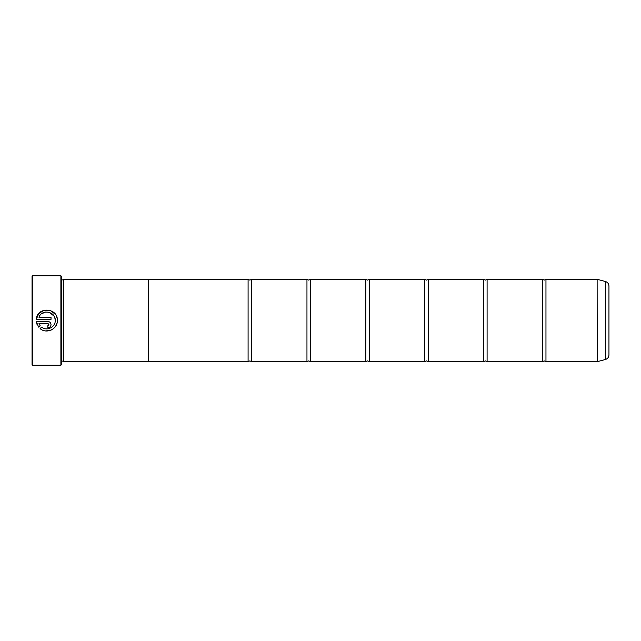 <?xml version="1.0" encoding="UTF-8"?>
<svg xmlns="http://www.w3.org/2000/svg" width="641" height="641" viewBox="0 0 641 641"><rect width="100%" height="100%" fill="white"/><g stroke="black" fill="none" stroke-linecap="round" stroke-linejoin="round"><path stroke-width="0.96" d="M545.964 361.708L597.132 361.708L597.132 279.292L545.964 279.292L545.964 361.708L544.193 360.883L542.43 361.708L487.096 361.708L485.325 360.883L483.562 361.708L428.228 361.708L426.457 360.883L424.695 361.708L369.36 361.708L367.597 360.883L365.827 361.708L310.492 361.708L308.73 360.883L306.959 361.708L251.625 361.708L249.862 360.883L248.091 361.708L148.608 361.708L148.608 279.276L63.836 279.276L63.836 361.724L148.608 361.724M542.43 361.708L542.43 279.292L487.096 279.292L487.096 361.708M483.562 361.708L483.562 279.292L428.228 279.292L428.228 361.708M424.695 361.708L424.695 279.292L369.36 279.292L369.36 361.708M365.827 361.708L365.827 279.292L310.492 279.292L310.492 361.708M306.959 361.708L306.959 279.292L251.625 279.292L251.625 361.708M56.921 323.433L55.695 326.117M55.687 326.133L53.764 328.368M52.594 329.258L51.248 330.003M49.918 330.516L45.495 330.908M41.617 327.102C46.721 331.485 55.527 327.222 55.246 320.5L55.246 320.5C55.527 327.214 46.729 331.485 41.617 327.102L40.111 328.609C46.44 334.33 57.746 329.033 57.361 320.5L57.361 320.428C58.035 307.464 36.914 306.414 36.289 319.37L38.772 313.553L44.133 310.204L50.479 310.524L55.471 314.394M56.6 316.502L57.169 318.425M47.851 325.708L47.851 327.823C49.782 327.631 50.839 326.573 51.024 324.65C50.839 322.727 49.782 321.67 47.851 321.486L36.289 321.486L38.62 327.11L40.119 325.604L38.965 323.593L47.851 323.593L48.908 324.65L47.851 325.708L48.604 325.396M48.476 321.542L49.069 321.726M50.783 323.449L50.96 324.034M32.635 365.242L32.05 364.649L32.05 276.351L32.635 275.758L32.635 365.242L60.895 365.242L60.895 275.758L32.635 275.758M60.895 275.758L61.48 276.351L61.48 364.649L60.895 365.242M36.289 319.37L51.024 319.37L51.024 317.255L38.965 317.255C41.825 308.77 55.767 311.454 55.246 320.428L54.789 317.672M61.48 279.861L63.251 279.861L63.251 361.139L63.836 361.724M608.95 286.062L608.95 354.938C608.814 357.237 607.644 358.76 605.457 359.489L605.457 281.511C607.644 282.24 608.814 283.763 608.95 286.062M148.608 279.292L248.091 279.292L248.091 361.708M37.042 324.474L36.289 321.486M51.024 324.65L50.96 325.267M49.621 327.287L49.069 327.575M48.476 327.759L47.851 327.823M38.965 323.593L40.119 325.604M48.908 324.65L48.596 323.897M54.1 316.173L49.589 312.447M45.511 312.071L41.553 313.802M597.132 279.292L597.22 361.692L605.457 359.489M545.964 279.292L544.193 280.117L542.43 279.292M487.096 279.292L485.325 280.117L483.562 279.292M428.228 279.292L426.457 280.117L424.695 279.292M369.36 279.292L367.597 280.117L365.827 279.292M310.492 279.292L308.73 280.117L306.959 279.292M251.625 279.292L249.862 280.117L248.091 279.292M63.251 279.861L63.836 279.276M605.457 281.511L597.22 279.308M61.48 361.139L63.251 361.139"/></g></svg>
